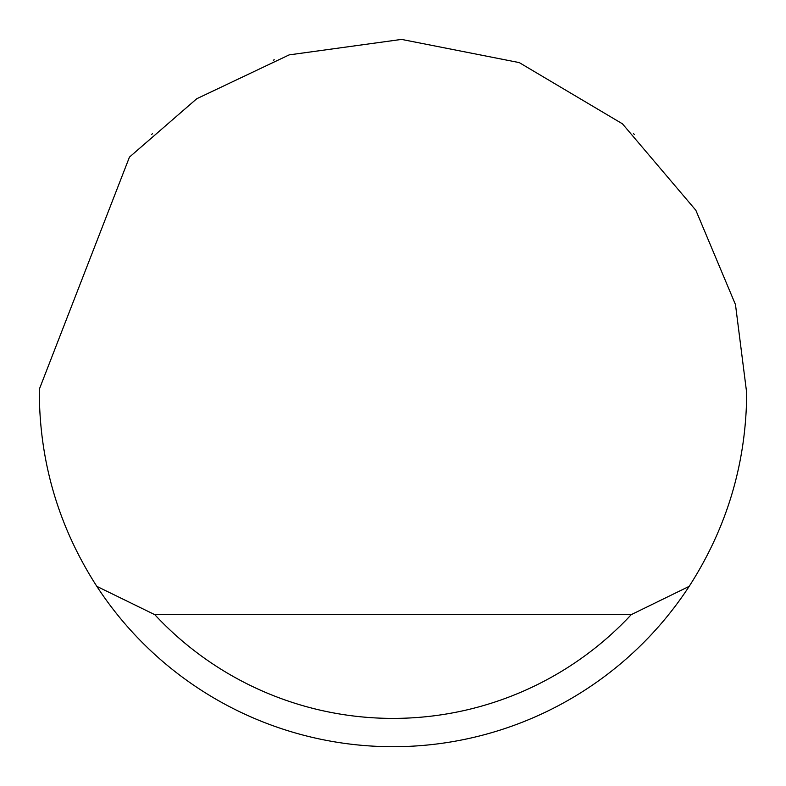 <?xml version="1.0" encoding="UTF-8"?>
<svg xmlns="http://www.w3.org/2000/svg" width="786" height="786" viewBox="0 0 786 786"><rect width="100%" height="100%" fill="white"/><g stroke="black" fill="none" stroke-linecap="round" stroke-linejoin="round"><path stroke-width="1.18" d="M273.322 60.158L274.275 59.824M634.44 134.524L633.467 133.62M152.533 133.62L151.56 134.524M129.454 157.112L196.765 98.731L289.169 54.882L401.558 39.408L519.271 62.605L622.453 123.824L695.865 210.304L735.48 304.604L746.7 393C746.238 463.023 727.06 527.475 689.175 586.356A353.7 353.7 0 0 1 96.825 586.356C58.94 527.475 39.762 463.023 39.3 393L39.32 389.227L129.454 157.112M96.825 586.356L154.763 614.652L631.237 614.652L689.175 586.356M154.763 614.652A325.404 325.404 0 0 0 631.237 614.652"/></g></svg>
